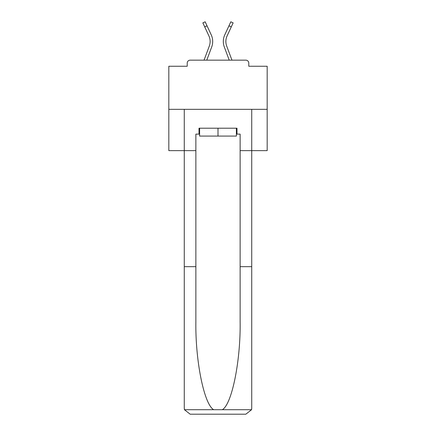<?xml version="1.0" encoding="UTF-8"?>
<svg xmlns="http://www.w3.org/2000/svg" width="436" height="436" viewBox="0 0 436 436"><rect width="100%" height="100%" fill="white"/><g stroke="black" fill="none" stroke-linecap="round" stroke-linejoin="round"><path stroke-width="0.65" d="M248.782 66.25L248.782 63.106L248.782 66.25L267.175 66.25L267.175 150.633L240.127 150.633L240.127 134.114L236.982 134.114L236.982 128.211L199.018 128.211L199.018 134.114L199.612 134.114M267.175 109.327L168.825 109.327L168.825 150.633L184.27 150.633L184.27 109.327L251.73 109.327L251.73 408.298L251.73 266.679L240.127 266.679L240.127 150.633M168.825 109.327L168.825 66.25L187.218 66.25L187.218 63.106L187.218 66.25M248.782 63.106A2.948 2.948 0 0 0 245.833 60.157L190.167 60.157A2.948 2.948 0 0 0 187.218 63.106M245.833 60.157L233.342 60.157M202.658 60.157L190.167 60.157M211.694 46.974L206.773 60.157L211.694 46.974A15.734 15.734 0 0 0 211.226 34.847L207.035 25.817L204.718 26.89L202.854 22.874L205.176 21.8L207.035 25.817M209.302 46.08L204.043 60.157L209.302 46.08A13.178 13.178 0 0 0 210.13 41.469A13.178 13.178 0 0 1 209.302 46.08A13.178 13.178 0 0 0 210.13 41.469A13.178 13.178 0 0 1 209.302 46.08A13.178 13.178 0 0 0 210.13 41.469A13.178 13.178 0 0 1 209.302 46.08A13.178 13.178 0 0 0 210.13 41.469A13.178 13.178 0 0 1 209.302 46.08M224.306 46.974L229.227 60.157L224.306 46.974A15.734 15.734 0 0 1 224.774 34.847L230.824 21.8L233.146 22.874L227.091 35.921A13.178 13.178 0 0 0 226.698 46.08L231.957 60.157L226.698 46.08A13.178 13.178 0 0 1 225.87 41.469A13.178 13.178 0 0 0 226.698 46.08A13.178 13.178 0 0 1 225.87 41.469A13.178 13.178 0 0 0 226.698 46.08A13.178 13.178 0 0 1 225.87 41.469A13.178 13.178 0 0 0 226.698 46.08A13.178 13.178 0 0 1 225.87 41.469A13.178 13.178 0 0 0 226.698 46.08A13.178 13.178 0 0 1 225.87 41.469A13.178 13.178 0 0 0 226.698 46.08A13.178 13.178 0 0 1 225.87 41.469A13.178 13.178 0 0 0 226.698 46.08A13.178 13.178 0 0 1 225.87 41.469A13.178 13.178 0 0 0 226.698 46.08A13.178 13.178 0 0 1 225.87 41.469A13.178 13.178 0 0 0 226.698 46.08A13.178 13.178 0 0 1 225.87 41.469A13.178 13.178 0 0 0 226.698 46.08A13.178 13.178 0 0 1 225.87 41.469A13.178 13.178 0 0 0 226.698 46.08A13.178 13.178 0 0 1 225.87 41.469A13.178 13.178 0 0 0 226.698 46.08A13.178 13.178 0 0 1 225.87 41.469A13.178 13.178 0 0 0 226.698 46.08A13.178 13.178 0 0 1 225.87 41.469A13.178 13.178 0 0 0 226.698 46.08A13.178 13.178 0 0 1 225.87 41.469A13.178 13.178 0 0 0 226.698 46.08A13.178 13.178 0 0 1 225.87 41.469A13.178 13.178 0 0 0 226.698 46.08A13.178 13.178 0 0 1 225.87 41.469A13.178 13.178 0 0 0 226.698 46.08A13.178 13.178 0 0 1 225.87 41.469A13.178 13.178 0 0 0 226.698 46.08A13.178 13.178 0 0 1 225.87 41.469A13.178 13.178 0 0 0 226.698 46.08M236.388 128.211L236.388 136.076L199.612 136.076L199.612 128.211M218 128.211L218 136.076M199.018 134.114L195.873 134.114L195.873 266.679L184.27 266.679L184.27 408.298L184.439 409.715L190.167 414.2L205.116 414.2M190.167 414.2L245.833 414.2L190.167 414.2M230.884 414.2L245.833 414.2L251.561 409.715L251.73 408.298M195.873 266.679L195.873 321.703C195.263 360.785 204.141 404.575 213.716 409.715L222.284 409.715C231.859 404.575 240.737 360.785 240.127 321.703L240.127 266.679M184.27 408.298L184.27 150.633L195.873 150.633M236.388 134.114L236.982 134.114M227.091 35.921A13.178 13.178 0 0 0 225.87 41.469A13.178 13.178 0 0 1 227.091 35.921A13.178 13.178 0 0 0 225.87 41.469A13.178 13.178 0 0 1 227.091 35.921A13.178 13.178 0 0 0 225.87 41.469A13.178 13.178 0 0 1 227.091 35.921A13.178 13.178 0 0 0 225.87 41.469A13.178 13.178 0 0 1 227.091 35.921A13.178 13.178 0 0 0 225.87 41.469A13.178 13.178 0 0 1 227.091 35.921A13.178 13.178 0 0 0 225.87 41.469A13.178 13.178 0 0 1 227.091 35.921A13.178 13.178 0 0 0 225.87 41.469A13.178 13.178 0 0 1 227.091 35.921A13.178 13.178 0 0 0 225.87 41.469A13.178 13.178 0 0 1 227.091 35.921A13.178 13.178 0 0 0 225.87 41.469A13.178 13.178 0 0 1 227.091 35.921A13.178 13.178 0 0 0 225.87 41.469A13.178 13.178 0 0 1 227.091 35.921A13.178 13.178 0 0 0 225.87 41.469A13.178 13.178 0 0 1 227.091 35.921A13.178 13.178 0 0 0 225.87 41.469A13.178 13.178 0 0 1 227.091 35.921A13.178 13.178 0 0 0 225.87 41.469A13.178 13.178 0 0 1 227.091 35.921A13.178 13.178 0 0 0 225.87 41.469A13.178 13.178 0 0 1 227.091 35.921A13.178 13.178 0 0 0 225.87 41.469A13.178 13.178 0 0 1 227.091 35.921A13.178 13.178 0 0 0 225.87 41.469A13.178 13.178 0 0 1 227.091 35.921A13.178 13.178 0 0 0 225.87 41.469A13.178 13.178 0 0 1 227.091 35.921A13.178 13.178 0 0 0 225.87 41.469A13.178 13.178 0 0 1 227.091 35.921A13.178 13.178 0 0 0 225.87 41.469M204.718 26.89L208.909 35.921A13.178 13.178 0 0 1 210.13 41.469M184.439 409.715L213.716 409.715M222.284 409.715L251.561 409.715M231.282 26.89L228.965 25.817"/></g></svg>
